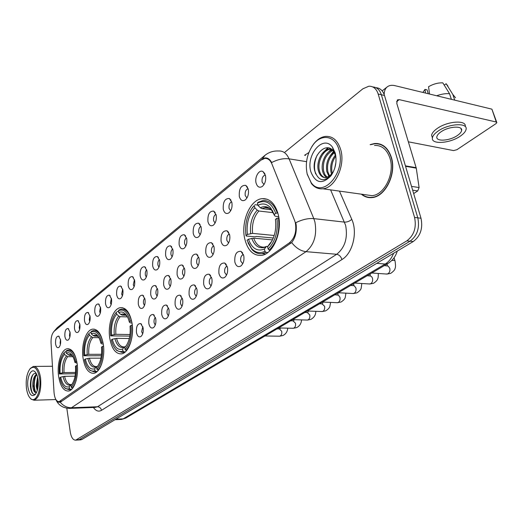 <?xml version="1.0" encoding="UTF-8"?>
<svg xmlns="http://www.w3.org/2000/svg" width="523" height="523" viewBox="0 0 523 523"><rect width="100%" height="100%" fill="white"/><g stroke="black" fill="none" stroke-linecap="round" stroke-linejoin="round"><path stroke-width="0.78" d="M131.907 322.462C129.782 312.453 126.004 307.517 120.565 307.661C112.994 308.263 107.352 325.018 109.863 338.734C111.863 348.887 115.681 353.94 121.31 353.888C128.743 353.404 134.601 336.381 131.907 322.462M103.194 343.657C101.253 333.877 97.775 329.039 92.754 329.137C85.942 329.68 80.888 345.396 83.118 358.477C84.948 368.382 88.459 373.324 93.643 373.324C100.351 372.879 105.587 356.928 103.194 343.657M77.031 362.969C75.253 353.424 72.037 348.678 67.389 348.736C61.23 349.227 56.674 364.021 58.661 376.534C60.341 386.183 63.584 391.027 68.376 391.067C74.449 390.661 79.156 375.651 77.031 362.969M278.223 214.45C275.137 203.552 269.776 198.289 262.141 198.655C249.987 199.557 240.56 222.19 244.81 239.116C247.712 250.262 253.145 255.695 261.114 255.42C272.967 254.708 282.845 231.682 278.223 214.45M239.299 196.445C238.887 188.777 241.051 185.077 245.777 185.351L248.288 189.234C248.987 193.856 247.961 197.439 245.195 199.982C242.43 201.518 240.462 200.342 239.299 196.445M248.144 188.705L248.105 188.711C245.79 189.633 244.823 191.908 245.215 195.537L246.954 197.982M223.269 209.311C222.87 201.885 224.91 198.289 229.388 198.524L231.859 202.421C232.526 206.951 231.539 210.436 228.897 212.874C226.256 214.338 224.38 213.149 223.269 209.311M231.702 201.8C229.564 202.774 228.688 204.977 229.067 208.416L230.656 210.815M207.925 221.621C207.539 214.43 209.468 210.926 213.711 211.129L216.149 215.025C216.784 219.47 215.836 222.863 213.312 225.21C210.782 226.596 208.984 225.406 207.925 221.621M215.979 214.338C214.038 215.378 213.247 217.509 213.613 220.732L215.071 223.079M193.235 233.415C192.856 226.433 194.687 223.027 198.714 223.19L201.113 227.093C201.715 231.454 200.806 234.762 198.387 237.017C195.968 238.338 194.249 237.141 193.235 233.415M200.93 226.361C199.165 227.453 198.459 229.512 198.812 232.532L200.146 234.82M179.154 244.718C178.788 237.939 180.52 234.618 184.351 234.755L186.704 238.651C187.28 242.934 186.404 246.163 184.089 248.333C181.762 249.589 180.121 248.386 179.154 244.718M186.515 237.887C184.92 239.018 184.286 241.005 184.626 243.849L185.842 246.072M165.641 255.557C165.288 248.974 166.929 245.738 170.57 245.849L172.891 249.746C173.433 253.943 172.59 257.094 170.374 259.186C168.144 260.382 166.562 259.179 165.641 255.557M172.701 248.955C171.25 250.118 170.688 252.034 171.014 254.701L172.119 256.858M152.664 265.972C152.324 259.571 153.886 256.414 157.351 256.505L159.626 260.389C160.143 264.514 159.338 267.586 157.207 269.6C155.063 270.751 153.553 269.535 152.664 265.972M159.443 259.591C158.136 260.774 157.632 262.618 157.939 265.122L158.94 267.207M140.197 275.981C139.863 269.75 141.354 266.671 144.655 266.737L146.891 270.607C147.381 274.667 146.603 277.667 144.557 279.609C142.498 280.707 141.04 279.491 140.197 275.981M146.708 269.822C145.531 271.019 145.087 272.79 145.381 275.137L146.283 277.144M128.207 285.604C127.887 279.537 129.299 276.53 132.456 276.582L134.64 280.439C135.111 284.427 134.359 287.356 132.391 289.232C130.41 290.278 129.018 289.069 128.207 285.604M134.47 279.668L133.293 284.774L134.11 286.696M116.662 294.867C116.354 288.958 117.701 286.016 120.715 286.048L122.859 289.892C123.304 293.815 122.578 296.678 120.689 298.496C118.78 299.496 117.44 298.287 116.662 294.867M122.702 289.147L121.663 294.044L122.395 295.887M105.541 303.791C105.247 298.025 106.535 295.155 109.412 295.168L111.51 298.999C111.935 302.85 111.242 305.654 109.418 307.413C107.581 308.367 106.287 307.158 105.541 303.791M111.366 298.293L110.464 302.974L111.111 304.726M94.826 312.388C94.539 306.766 95.774 303.961 98.527 303.961L100.579 307.772C100.985 311.564 100.311 314.303 98.559 316.003C96.788 316.918 95.546 315.715 94.826 312.388M100.449 307.112L99.664 311.584L100.239 313.238M84.491 320.684C84.216 315.192 85.393 312.447 88.027 312.434L90.041 316.232C90.433 319.958 89.779 322.645 88.086 324.293C86.38 325.169 85.177 323.966 84.491 320.684M89.93 315.624L89.25 319.886L89.753 321.436M74.514 328.686C74.253 323.325 75.377 320.638 77.907 320.619L79.875 324.391C80.248 328.058 79.614 330.693 77.986 332.288C76.332 333.125 75.175 331.928 74.514 328.686M79.777 323.848L79.202 327.901L79.633 329.346M64.885 336.42C64.63 331.183 65.708 328.549 68.134 328.516L70.062 332.268C70.415 335.877 69.801 338.459 68.232 340.009C66.637 340.806 65.519 339.617 64.885 336.42M69.977 331.804L69.494 335.642L69.866 336.969M55.575 343.892C55.327 338.767 56.366 336.184 58.694 336.145L60.576 339.878C60.916 343.434 60.328 345.965 58.805 347.462C57.262 348.233 56.19 347.043 55.575 343.892M60.518 339.499L60.112 343.121L60.426 344.324M256.067 182.985C254.459 177.081 259.14 169.217 262.945 171.564L265.481 175.434C266.227 180.154 265.148 183.835 262.245 186.489C259.356 188.11 257.296 186.946 256.067 182.985M265.37 175.015L265.161 175.028C262.716 175.99 261.696 178.336 262.108 182.069L264.004 184.554M221.092 241.397C220.673 234.082 222.661 230.551 227.06 230.806L229.656 234.899C230.316 239.357 229.375 242.77 226.832 245.143C224.151 246.627 222.236 245.379 221.092 241.397M229.407 233.99C227.348 234.945 226.511 237.109 226.89 240.475L228.597 242.999M205.814 253.008C205.402 245.915 207.285 242.476 211.455 242.698L214.005 246.784C214.633 251.158 213.73 254.485 211.299 256.767C208.729 258.179 206.905 256.924 205.814 253.008M213.75 245.823C211.88 246.849 211.129 248.941 211.495 252.093L213.057 254.564M191.176 264.128C190.777 257.244 192.562 253.897 196.517 254.086L199.021 258.166C199.623 262.461 198.753 265.704 196.419 267.9C193.968 269.24 192.216 267.979 191.176 264.128M198.766 257.172C197.066 258.244 196.4 260.264 196.753 263.226L198.171 265.632M177.147 274.784C176.761 268.103 178.448 264.841 182.213 264.998L184.671 269.07C185.24 273.287 184.403 276.451 182.167 278.563C179.814 279.844 178.14 278.582 177.147 274.784M184.41 268.057C182.873 269.168 182.279 271.117 182.619 273.895L183.913 276.236M163.686 285.015C163.313 278.517 164.915 275.333 168.491 275.471L170.903 279.53C171.446 283.669 170.642 286.761 168.498 288.801C166.236 290.01 164.634 288.748 163.686 285.015M170.648 278.504C169.262 279.648 168.733 281.524 169.053 284.133L170.23 286.408M150.755 294.835C150.395 288.513 151.925 285.414 155.331 285.519L157.691 289.565C158.201 293.638 157.43 296.652 155.37 298.62C153.2 299.777 151.663 298.515 150.755 294.835M157.449 288.546C156.194 289.716 155.723 291.52 156.031 293.965L157.096 296.162M138.334 304.275C137.987 298.123 139.438 295.09 142.681 295.181L144.995 299.208C145.486 303.209 144.74 306.158 142.759 308.054C140.674 309.158 139.196 307.897 138.334 304.275M144.766 298.208C143.642 299.385 143.224 301.117 143.511 303.412L144.472 305.53M234.834 262.036C234.376 254.59 236.429 251.027 240.985 251.347L243.751 255.642C244.444 260.114 243.515 263.553 240.953 265.946C238.115 267.534 236.076 266.227 234.834 262.036M243.43 254.505C241.24 255.374 240.351 257.564 240.743 261.075L242.724 263.782M218.928 273.437C218.483 266.227 220.418 262.755 224.733 263.036L227.453 267.325C228.106 271.718 227.211 275.059 224.766 277.367C222.046 278.87 220.105 277.563 218.928 273.437M227.113 266.129C225.132 267.083 224.334 269.201 224.72 272.49L226.531 275.144M203.702 284.349C203.27 277.353 205.101 273.98 209.193 274.222L211.861 278.498C212.488 282.806 211.625 286.074 209.278 288.291C206.683 289.716 204.82 288.402 203.702 284.349M211.521 277.268C209.723 278.282 209.01 280.328 209.383 283.407L211.037 286.009M189.117 294.795C188.705 288.01 190.437 284.721 194.327 284.93L196.936 289.193C197.531 293.429 196.7 296.613 194.451 298.744C191.967 300.097 190.189 298.783 189.117 294.795M196.602 287.938C194.974 289.003 194.34 290.984 194.693 293.874L196.197 296.404M175.14 304.817C174.741 298.221 176.388 295.011 180.075 295.194L182.638 299.444C183.2 303.601 182.403 306.707 180.245 308.766C177.859 310.054 176.159 308.74 175.14 304.817M182.305 298.182C180.84 299.28 180.272 301.189 180.612 303.902L181.978 306.367M161.725 314.428C161.346 308.014 162.908 304.889 166.419 305.04L168.922 309.27C169.459 313.355 168.687 316.395 166.615 318.376C164.327 319.605 162.699 318.285 161.725 314.428M168.602 308.014C167.275 309.145 166.778 310.982 167.099 313.525L168.341 315.912M148.846 323.659C148.48 317.422 149.964 314.369 153.304 314.493L155.756 318.71C156.266 322.724 155.527 325.692 153.533 327.607C151.337 328.771 149.774 327.457 148.846 323.659M155.449 317.468C154.259 318.618 153.814 320.383 154.115 322.769L155.246 325.077M136.47 332.53C136.111 326.457 137.529 323.476 140.713 323.58L143.112 327.771C143.596 331.719 142.877 334.622 140.962 336.472C138.857 337.583 137.353 336.269 136.47 332.53M142.818 326.555L141.648 331.647L142.661 333.87M294.586 220.412L295.312 222.68C296.776 231.401 294.809 238.122 289.402 242.835L59.073 401.69C56.314 401.52 54.634 398.434 54.032 392.44L51.051 342.911C50.894 337.453 51.954 333.569 54.229 331.262L260.853 160.201L264.749 158.417C267.835 158.208 270.208 160.005 271.855 163.817L294.586 220.412M361.334 194.17C364.426 196.805 367.937 197.942 371.853 197.596C385.216 197.034 396.767 173.865 391.381 157.39C388.151 147.813 382.588 143.178 374.69 143.479L370.134 144.629M379.986 144.041L378.796 144.021M54.418 331.105L262.278 159.031L265.011 155.285C268.959 152.173 273.47 150.742 278.53 150.99C283.093 150.689 286.611 153.311 289.082 158.848L313.807 218.627C308.256 218.15 302.248 219.516 295.789 222.72L296.162 224.772C296.803 232.016 295.305 237.945 291.657 242.567L60.949 401.788L59.707 402.239C58.086 402.39 56.772 401.422 55.765 399.337C58.262 405.181 62.963 408.202 69.873 408.385L69.167 408.404M77.92 440.02L79.306 439.627L410.052 241.195C417.276 235.729 419.858 227.943 417.799 217.843L381.352 94.748C379.724 89.806 376.874 87.204 372.801 86.949C376.874 87.204 379.724 89.806 381.352 94.748L417.799 217.843C419.858 227.943 417.276 235.729 410.052 241.195L79.306 439.627L77.92 440.02M376.468 143.714L377.691 143.531M262.278 159.031L264.958 157.933C267.619 157.691 269.861 159.227 271.685 162.535C277.857 159.365 283.649 158.142 289.082 158.848L306.556 161.659M66.813 408.234L70.272 432.037C71.233 437.411 73.03 440.118 75.658 440.157L406.835 240.861C414.053 235.376 416.628 227.564 414.576 217.437L378.181 94.016C376.403 88.688 373.285 86.092 368.833 86.223L362.877 88.812L285.022 152.069M369.081 197.315L370.206 197.661M80.555 439.856L81.948 439.464L413.255 241.528C420.479 236.076 423.061 228.316 421.002 218.248L384.497 95.474C382.875 90.551 380.025 87.956 375.945 87.694M413.667 193.569L417.733 190.928L412.654 190.163M384.17 94.48C384.235 90.917 385.32 88.328 387.432 86.726C389.413 85.301 391.936 84.948 394.983 85.667L491.901 109.157L496.706 122.219M408.371 141.825L453.559 150.585L456.899 149.709L495.941 123.67L496.843 122.63L496.281 122.022L399.219 99.638L397.382 99.9L396.807 103.462L416.269 168.138L419.093 187.548L417.733 190.928M457.481 135.444C459.946 133.738 461.325 132.09 461.619 130.508C462.933 125.37 448.414 126.337 440.811 131.959C438.437 133.646 437.117 135.254 436.855 136.784C435.679 141.896 449.839 140.935 457.481 135.444M465.261 126.612C466.856 119.675 447.165 121.042 436.927 128.684C433.724 130.985 431.952 133.175 431.599 135.248L432.41 137.895M437.758 131.319C434.548 133.613 432.769 135.79 432.416 137.856C430.854 144.806 450.022 143.498 460.43 136.058C463.796 133.731 465.686 131.489 466.098 129.318C467.915 122.317 448.087 123.644 437.758 131.319M429.54 94.042L428.553 86.694C433.404 83.948 438.156 82.673 442.818 82.869L449.551 93.715L451.375 99.331M449.551 93.715C445.74 93.375 441.445 94.055 436.659 95.768M428.285 93.735L427.069 89.891L424.996 89.381L425.48 93.055M424.996 89.381L422.898 92.434M455.526 97.781L452.879 94.539L446.139 83.719L444.23 85.144M454.709 100.141L452.879 94.539M447.969 86.19L446.139 83.719M307.249 174.381L311.224 182.717C322.541 199.028 346.069 172.721 339.087 150.134C335.485 135.679 321.521 133.215 313.218 144.675C306.981 153.651 304.987 163.555 307.249 174.381M307.112 173.826L311.558 183.763C314.656 187.522 318.409 189.195 322.796 188.777C334.982 188.136 345.585 165.601 340.728 149.696C337.812 140.452 332.746 136.013 325.541 136.385C321.142 136.961 317.173 139.504 313.637 144.008L311.76 146.754M365.93 194.811L371.886 195.648C384.294 195.125 394.996 173.643 390.014 158.358C387.013 149.467 381.849 145.159 374.514 145.44M370.238 197.387L371.382 197.635M361.818 194.236C364.799 196.628 368.146 197.648 371.86 197.315C385.085 196.766 396.519 173.832 391.184 157.528C387.988 148.048 382.476 143.459 374.664 143.76L370.611 144.721M334.818 167.961L335.936 162.313M331.595 174.185L330.994 172.145C329.954 165.811 331.445 160.13 335.446 155.083M332.301 173.329L332.04 172.302C331.052 166.491 332.288 161.11 335.759 156.155L335.844 156.044M328.987 176.441L326.777 171.485C325.639 163.326 328.052 156.822 334.001 151.964M329.601 175.996L327.829 171.655C326.712 163.934 328.895 157.586 334.387 152.618M326.633 177.487C324.574 176.159 323.207 173.937 322.528 170.831C320.717 162.941 325.476 151.794 332.412 150.003M333.164 149.82L333.733 149.728M327.208 177.323L324.953 174.695L323.593 170.995C322.482 161.476 325.554 154.618 332.811 150.408M333.243 172.028L329.738 175.878L326.006 177.604C322.161 177.833 319.579 175.355 318.252 170.165C316.199 161.548 322.24 149.343 329.693 148.957L330.765 149.14C323.312 149.526 317.265 161.725 319.324 170.335C320.239 174.329 322.122 176.767 324.953 177.65M329.738 175.878L333.36 171.779M335.25 153.049L332.478 147.185C323.332 134.156 305.667 154.847 310.819 171.655C315.454 183.325 322.175 184.704 330.974 175.8C335.635 168.864 337.06 161.28 335.25 153.049M335.707 155.959L333.556 151.317C325.907 140.223 311.074 156.992 314.669 170.655C318.298 181.076 323.92 182.455 331.53 174.8M381.09 144.446L379.92 144.322M315.689 173.93C313.676 168.066 314.192 161.751 317.232 154.971M324.306 151.363L328.339 147.872M328.483 152.18L331.569 149.284M332.628 152.997L333.818 151.69M321.802 154.076L327.764 147.8M325.947 154.971L331.242 149.048M330.059 155.867L333.569 151.33M273.313 238.017L256.362 236.422L255.067 236.834L246.209 236.004L245.98 235.474C244.705 224.759 246.836 215.509 252.374 207.729L254.309 205.559L254.819 207.755C248.739 214.62 246.261 223.511 247.386 234.435L252.589 233.389L274.209 235.474M273.3 212.678L258.865 211.017L257.224 210.148L254.819 207.755M275.771 213.371L277.282 212.979C274.137 204.31 269.338 200.178 262.886 200.584L258.029 202.303L257.414 203.159C265.403 199.296 271.522 202.702 275.771 213.371L274.261 214.489L270.62 207.84C266.808 203.722 262.572 202.898 257.924 205.362L260.336 207.768L261.977 208.644L271.149 209.716M278.687 216.666L275.699 216.332L274.693 215.809L274.261 214.489M248 242.835L252.053 249.615C254.936 252.707 258.231 254.06 261.931 253.668L266.004 252.354L264.932 251.295C259.99 253.648 255.551 252.766 251.615 248.647L252.053 249.615M267.815 252.498L266.004 252.354M254.309 205.559L251.504 208.919M254.923 204.702L257.852 205.055M277.282 212.979L277.857 213.044M272.483 239.9L253.681 238.161L248.464 239.207L247.059 240.24L251.615 248.647M248.464 239.207C251.929 248.523 257.244 251.798 264.403 249.02L264.932 251.295M247.386 234.435L245.98 235.474M257.924 205.362L257.414 203.159M264.403 249.02L266.442 246.431L267.835 246.411M278.89 217.941L276.955 218.287C278.367 231.212 275.431 241.463 268.129 249.046L269.208 250.112C276.896 242.195 279.982 231.46 278.465 217.895M269.208 250.112L270.326 250.203M268.129 249.046L267.599 246.764L269.979 244.084C274.752 237.115 276.569 228.884 275.431 219.399L276.955 218.287M269.378 244.293L267.599 246.764M129.776 336.106L110.66 335.877C109.902 326.359 111.562 318.782 115.648 313.14L116.387 312.309L116.701 314.179C112.648 319.076 110.948 326.077 111.595 335.184L115.864 334.321L130.005 334.517M127.442 316.892L120.166 316.696L118.734 316.069L116.701 314.179M130.325 321.292L131.521 320.985C129.338 312.885 125.938 308.949 121.316 309.165L119.061 309.936L118.44 310.721C123.703 308.55 127.664 312.068 130.325 321.292L129.331 322.024C128.397 318.304 126.991 315.539 125.121 313.735C123.082 311.871 120.963 311.492 118.76 312.591L120.793 314.493L122.232 315.127L125.925 315.225M132.005 323.07L130.096 322.789L129.331 322.024M114.877 348.22L116.786 350.508L122.016 352.404L123.859 351.835L122.951 350.998C120.597 352.064 118.348 351.633 116.217 349.717L116.786 350.508M125.383 351.835L123.859 351.835M116.387 312.309L115.668 313.114M117.002 311.525L118.584 311.571M129.286 338.505L116.544 338.361L112.268 339.231L111.334 339.917C112.367 344.33 113.994 347.599 116.217 349.717M112.268 339.231C114.472 347.272 117.93 350.554 122.63 349.083L122.951 350.998M111.595 335.184L110.66 335.877M118.76 312.591L118.44 310.721M122.63 349.083L124.036 347.2L125.481 346.592M132.28 325.136L131.051 325.437C131.861 336.132 129.867 344.16 125.062 349.521L125.971 350.358C131.031 344.768 133.123 336.361 132.254 325.136M125.971 350.358L126.775 350.358M125.062 349.521L124.729 347.599L125.67 346.553C129.266 341.48 130.73 334.687 130.057 326.169L131.051 325.437M126.389 345.448L124.729 347.599M101.364 355.732L83.85 355.771C83.177 346.54 84.739 339.309 88.531 334.073L89.119 333.419L89.4 335.21C85.7 339.76 84.138 346.403 84.7 355.143L88.779 354.313L101.527 354.306M98.886 337.662L92.741 337.596L89.4 335.21M101.763 342.48L102.907 342.199C100.9 334.262 97.762 330.379 93.493 330.562L91.603 331.196L90.989 331.968C95.781 330.072 99.37 333.576 101.763 342.48L100.861 343.153C99.952 339.303 98.566 336.498 96.709 334.746C94.957 333.177 93.14 332.85 91.277 333.772L93.231 335.57L94.624 336.158L97.592 336.197M103.26 344.049L101.665 343.82L100.861 343.153M88.21 368.454L89.812 370.284L94.336 371.892L95.866 371.422L94.996 370.63C92.996 371.52 91.074 371.153 89.23 369.532L89.812 370.284M97.317 371.408L95.866 371.422M89.119 333.419L88.701 333.851M89.727 332.648L91.1 332.667M100.946 358.163L89.394 358.203L85.308 359.033L84.451 359.661C85.445 364.185 87.04 367.479 89.23 369.532M85.308 359.033C87.295 366.8 90.427 370.049 94.709 368.787L94.996 370.63M84.7 355.143L83.85 355.771M91.277 333.772L90.989 331.968M94.709 368.787L96.101 366.956L97.448 366.355M103.528 346.193L102.41 346.468C103.123 356.712 101.292 364.315 96.912 369.284L97.788 370.081C100.239 367.682 101.998 363.864 103.064 358.621M97.788 370.081L98.527 370.075M96.912 369.284L96.618 367.434L97.37 366.597C100.723 361.89 102.103 355.405 101.508 347.135L102.41 346.468M98.239 365.368L96.618 367.434M75.423 373.716L59.341 373.958C58.746 365.002 60.217 358.092 63.741 353.215L64.205 352.698L64.46 354.431C61.067 358.667 59.622 364.982 60.119 373.383L64.028 372.585L75.541 372.428M72.9 356.673L67.689 356.686L64.46 354.431M76.456 359.968C74.521 353.182 71.743 349.887 68.121 350.09L66.526 350.619L65.918 351.371C70.298 349.724 73.566 353.195 75.73 361.798L74.907 362.413C74.031 358.471 72.677 355.647 70.847 353.947C69.33 352.62 67.768 352.339 66.173 353.11L69.409 355.372L71.795 355.372M77.064 363.184L74.907 362.413M63.76 386.817L65.114 388.314L69.043 389.687L70.33 389.295L69.494 388.543C67.781 389.289 66.127 388.968 64.525 387.589L65.114 388.314M71.697 389.262L70.33 389.295M64.813 351.946L66.003 351.953M75.064 376.161L64.577 376.331L60.661 377.129L59.883 377.704C60.838 382.313 62.381 385.608 64.525 387.589M75.73 361.798L76.789 361.537M60.661 377.129C62.466 384.634 65.323 387.85 69.226 386.772L69.494 388.543M60.119 373.383L59.341 373.958M66.173 353.11L65.918 351.371M69.226 386.772L70.612 384.98L71.867 384.392M77.326 365.387L76.312 365.636C76.94 375.468 75.247 382.692 71.246 387.314L72.082 388.073C73.933 386.268 75.371 383.431 76.404 379.574M72.082 388.073L72.756 388.053M71.246 387.314L70.978 385.536L71.586 384.863C74.704 380.483 76.005 374.278 75.482 366.244L76.312 365.636M72.396 383.712L70.978 385.536M26.457 388.249C27.157 393.185 28.543 396.611 30.609 398.546C35.623 403.547 41.507 390.524 39.578 378.253C37.571 368.264 34.368 365.146 29.981 368.898C26.81 373.396 25.634 379.848 26.457 388.249M30.184 398.134L31.197 399.232L34.113 400.232C39.297 397.728 41.461 390.315 40.591 378.005C39.284 370.284 36.878 366.427 33.374 366.427L30.412 368.375M37.244 390.596L36.218 386.039L37.578 377.09M37.617 389.217L37.074 386.026L37.885 378.554M36.512 392.505L36.107 392.636C34.368 392.623 33.263 390.446 32.786 386.118C32.583 380.247 33.851 376.253 36.577 374.135M36.368 392.57L34.838 391.021L33.649 386.098L34.806 377.626L36.767 374.573M38.022 379.443C37.466 375.704 36.414 373.115 34.858 371.67C30.929 367.852 26.536 377.854 27.948 387.112C29.432 394.845 31.903 397.271 35.355 394.388C37.787 390.91 38.669 385.928 38.022 379.443M36.388 373.749C34.505 372.847 32.903 373.952 31.57 377.063L30.354 386.523L31.779 392.23C32.864 394.198 34.067 394.806 35.401 394.048M33.485 394.159C30.256 391.727 29.844 379.528 33.158 374.409M35.564 392.054C33.662 386.706 33.845 381.11 36.107 375.266M37.891 387.844L38.074 379.855M31.249 390.969C30.046 386.863 30.099 382.378 31.393 377.534M34.538 390.348C33.524 386.51 33.583 382.352 34.708 377.881M36.146 374.403L36.466 373.906M37.663 389.014L37.904 378.665M60.171 401.239L61.819 401.187M289.402 242.835L291.239 242.999M339.453 191.111L351.783 219.372C357.876 232.375 352.639 253.407 341.964 259.539L101.501 410.333C100.946 408.09 99.612 406.901 97.513 406.757L336.701 254.283C344.945 247.608 347.926 237.978 345.644 225.38L330.608 189.875M101.501 410.333C98.592 411.974 95.899 411.026 93.421 407.476M95.173 407.41L97.513 406.757L71.468 407.744L69.873 408.385L95.16 407.41M351.783 219.372C349.547 221.281 347.122 222.197 344.513 222.118L313.807 218.627L314.911 221.974C317.141 234.892 314.179 244.79 306.027 251.668C300.764 251.033 295.972 248.007 291.657 242.567M60.184 402.141C63.29 405.907 67.055 407.77 71.468 407.744L306.027 251.668L336.701 254.283C339.192 254.786 340.944 256.538 341.964 259.539M54.379 331.137L57.072 327.836L264.599 155.632M304.549 155.305L308.851 152.533M76.659 439.784L81.948 439.464M406.835 240.861L413.255 241.528M414.576 217.437L421.002 218.248M378.181 94.016L384.497 95.474M305.452 155.455L305.314 154.697M120.911 419.459L123.153 418.858L385.196 264.023C388.87 261.781 391.675 258.192 393.61 253.263M376.737 263.344L385.196 264.023L387.974 263.448L125.651 418.132L121.571 419.426L114.962 419.74M125.651 418.132L123.153 418.858L115.864 419.204M396.558 101.678L399.219 99.638M405.423 165.843L416.164 167.687M496.281 122.022L491.901 109.157M416.269 168.138L405.56 166.307M411.529 186.391L419.093 187.548M258.865 211.017C253.825 216.81 251.733 224.269 252.589 233.389M272.816 211.096L271.319 209.599M269.397 208.357L265.122 207.638L261.977 208.644M251.759 238.357C254.851 246.418 259.532 249.281 265.795 246.941M257.224 210.148C251.929 216.202 249.746 224.014 250.667 233.585M274.693 215.809L271.522 210.109C268.175 206.48 264.448 205.702 260.336 207.768M253.681 238.161C255.995 244.437 259.571 247.431 264.416 247.15L266.194 246.549M268.985 244.679L271.882 241.083M120.166 316.696C116.806 320.847 115.374 326.725 115.864 334.321M126.527 315.395L126.082 315.14M125.134 314.794L122.232 315.127M114.91 338.571C116.884 345.54 119.924 348.416 124.036 347.2M118.734 316.069C115.204 320.403 113.7 326.555 114.23 334.524M127.246 316.539L126.383 315.585C124.592 313.95 122.735 313.584 120.793 314.493M116.544 338.361C118.159 344.206 120.689 347.05 124.141 346.912L124.507 346.788M92.741 337.596C89.675 341.454 88.354 347.024 88.779 354.313M96.958 335.871L94.624 336.158M87.818 358.405C89.603 365.139 92.362 367.989 96.101 366.956M91.355 337.008C88.132 341.035 86.753 346.867 87.21 354.516M98.559 337.08L97.997 336.505C96.461 335.132 94.872 334.818 93.231 335.57M89.394 358.203C90.871 363.916 93.205 366.721 96.389 366.61L96.578 366.545M67.689 356.686C64.872 360.282 63.656 365.584 64.028 372.585M71.246 355.104L69.409 355.372M63.061 376.534C64.675 383.045 67.192 385.863 70.612 384.98M66.343 356.137C63.388 359.889 62.113 365.44 62.518 372.788M72.475 355.941L70.428 354.627L68.062 354.823M64.577 376.331C65.944 381.927 68.095 384.68 71.043 384.595L71.082 384.582M384.327 265.599L388.19 266.076L389.779 268.279C390.256 270.822 389.596 272.673 387.805 273.843L386.255 274.026M391.727 260.539C393.93 260.192 395.042 260.395 395.068 261.154C395.663 265.128 395.65 267.567 395.035 268.469C394.983 269.724 393.531 271.365 390.668 273.398L386.974 274.078L371.794 272.993M367.185 275.706L370.742 276.039L371.82 276.902L372.513 278.341C372.971 280.838 372.337 282.649 370.617 283.78L369.199 283.956M350.711 285.427L354.195 285.728L355.921 288.016C356.353 290.474 355.745 292.246 354.084 293.331L352.783 293.501M334.857 294.776L338.505 295.168L339.95 297.326C340.368 299.744 339.773 301.47 338.185 302.516L336.989 302.686M319.592 303.778L322.044 303.876L324.58 306.288C324.973 308.662 324.404 310.361 322.868 311.368L321.769 311.531M304.883 312.447L307.308 312.532L309.766 314.924C310.146 317.265 309.596 318.919 308.112 319.893L307.099 320.05M290.703 320.808L293.096 320.874L295.482 323.247C295.848 325.548 295.312 327.176 293.887 328.117L292.945 328.267M277.02 328.875L279.387 328.921L281.701 331.281C282.054 333.55 281.537 335.138 280.158 336.054L279.289 336.191M122.474 307.727L120.565 307.661M94.277 329.163L92.754 329.137M68.618 348.736L67.389 348.736M267.345 199.309L262.141 198.655M247.556 187.241L245.777 185.351M231.029 200.204L229.388 198.524M215.228 212.619L213.711 211.129M200.113 224.524L198.714 223.19M185.639 235.945L184.351 234.755M171.76 246.908L170.57 245.849M158.443 257.447L157.351 256.505M145.662 267.586L144.655 266.737M133.378 277.34L132.456 276.582M121.565 286.735L120.715 286.048M110.196 295.783L109.412 295.168M99.252 304.517L98.527 303.961M88.701 312.937L88.027 312.434M78.522 321.07L77.907 320.619M68.703 328.921L68.134 328.516M59.217 336.518L58.694 336.145M264.867 173.701L262.945 171.564M228.682 232.382L227.06 230.806M212.939 244.097L211.455 242.698M197.884 255.329L196.517 254.086M183.468 266.102L182.213 264.998M169.642 276.451L168.491 275.471M156.384 286.395L155.331 285.519M143.655 295.966L142.681 295.181M242.718 253.014L240.985 251.347M226.322 264.507L224.733 263.036M210.645 275.523L209.193 274.222M195.648 286.081L194.327 284.93M181.291 296.214L180.075 295.194M167.523 305.948L166.419 305.04M154.324 315.304L153.304 314.493M141.641 324.299L140.713 323.58M267.632 158.874L268.887 159.07M59.073 401.69L61.184 401.618M53.496 332.027L57.072 327.836M75.658 440.157L80.941 439.836M264.958 157.933L267.724 158.371M397.277 251.073C395.663 256.433 392.564 260.559 387.974 263.448M382.163 90.897L387.085 87.001M460.959 128.475L461.619 130.508M431.599 135.248L432.416 137.856M311.224 182.717L311.558 183.763M371.886 195.648L322.796 188.777M372.866 197.452L371.86 197.315M333.556 151.317L332.478 147.185M332.484 173.087L332.262 173.492M331.536 174.8L330.974 175.8M313.218 144.675L313.637 144.008M268.685 208.056L265.122 207.638C265.978 206.408 271.96 209.592 271.522 210.109L270.62 207.84M265.56 253.962L261.931 253.668M252.374 207.729L252.844 207.03M269.149 244.483L270.953 242.443L269.979 244.084M125.01 314.754L123.605 314.709C123.336 314.258 124.258 314.552 126.383 315.585L125.121 313.735M124.69 352.404L122.016 352.404M125.657 309.302L123.095 309.224M115.648 313.14L116.191 312.427M126.389 345.546L125.67 346.553M96.873 335.838L95.755 335.825L97.997 336.505L96.709 334.746M96.794 371.86L94.336 371.892M97.271 330.621L94.911 330.582M88.531 334.073L89.087 333.367M97.912 365.871L97.37 366.597M71.305 389.628L69.043 389.687M71.435 350.096L69.258 350.09M63.741 353.215L64.296 352.522M70.344 355.104L72.154 355.633L70.847 353.947M71.991 384.32L71.586 384.863M387.236 263.886L387.223 265.802M394.95 260.748L394.094 257.715M354.712 283.067L369.846 283.996L373.455 283.322C376.024 281.642 377.443 280.106 377.724 278.7C378.103 278.426 378.299 276.68 378.312 273.457M370.232 273.915L370.121 275.883M338.296 292.743L353.371 293.534L356.902 292.86C359.406 291.272 360.831 289.735 361.171 288.258L361.811 283.499M353.868 283.564L353.646 285.578M322.508 302.052L337.512 302.706L340.976 302.039C343.428 300.516 344.853 298.999 345.239 297.482L345.919 293.142M338.12 292.847L337.812 294.88M307.315 311.015L322.246 311.545L325.633 310.878C328.006 309.459 329.418 307.975 329.869 306.426L330.595 302.405M322.972 302.072L322.56 303.837M292.677 319.645L307.531 320.063L310.852 319.403C314.173 317.52 315.827 314.826 315.814 311.316M308.354 311.054L307.857 312.473M278.569 327.967L293.344 328.274L296.6 327.614C299.627 326.143 301.274 323.567 301.549 319.893M294.207 319.69L293.684 320.802M264.958 335.988L279.648 336.197L282.845 335.544C285.774 334.138 287.415 331.674 287.774 328.156M280.518 328.006L280.001 328.836M30.609 398.546L31.197 399.232M55.85 399.539L34.113 400.232M35.95 372.984L34.858 371.67M52.457 366.257L34.165 366.42M29.981 368.898L30.537 368.225"/></g></svg>
